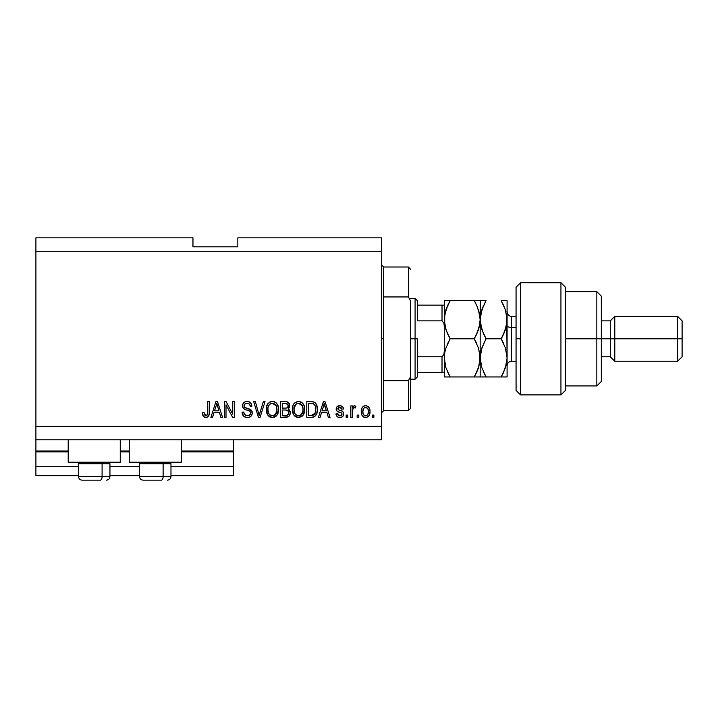 <?xml version="1.0" encoding="UTF-8"?>
<svg xmlns="http://www.w3.org/2000/svg" width="718" height="718" viewBox="0 0 718 718"><rect width="100%" height="100%" fill="white"/><g stroke="black" fill="none" stroke-linecap="round" stroke-linejoin="round"><path stroke-width="1.08" d="M233.35 475.675L170.974 475.675L233.35 475.675L233.35 466.7L170.974 466.7L233.35 466.7L233.35 451.891L181.295 451.891L233.35 451.891L233.35 475.675M139.561 475.675L109.944 475.675L139.561 475.675M78.531 475.675L35.9 475.675L78.531 475.675M139.561 466.7L109.944 466.7L139.561 466.7M78.531 466.7L35.9 466.7L35.9 475.675L35.9 466.7L78.531 466.7M129.24 451.891L120.265 451.891L129.24 451.891M68.21 451.891L35.9 451.891L35.9 466.7L35.9 450.994L68.21 450.994L35.9 450.994L35.9 451.891L68.21 451.891M233.35 450.994L233.35 451.891L233.35 450.994L181.295 450.994L233.35 450.994L233.35 439.775L233.35 450.994M129.24 450.994L120.265 450.994L129.24 450.994M35.9 439.775L35.9 450.994L35.9 439.775L381.438 439.775L35.9 439.775L35.9 426.312L381.438 426.312L381.438 251.3L35.9 251.3L35.9 439.775M68.21 462.212L68.21 439.775L68.21 462.212L120.265 462.212L120.265 439.775L120.265 462.212L68.21 462.212M181.295 462.212L181.295 439.775L181.295 462.212L129.24 462.212L181.295 462.212M129.24 439.775L129.24 462.212L129.24 439.775M35.9 237.837L192.963 237.837L35.9 237.837L35.9 251.3L381.438 251.3L381.438 237.837L237.837 237.837L381.438 237.837L381.438 426.312L35.9 426.312L35.9 237.837M226.008 417.337L226.008 404.835L226.008 417.337L224.375 417.337L224.375 401.631L226.116 401.631L232.74 414.151L232.74 401.631L234.373 401.631L234.373 417.337L232.623 417.337L226.008 404.835L232.623 417.337L234.373 417.337L234.373 401.631L232.74 401.631L232.74 414.151L226.116 401.631L224.375 401.631L224.375 417.337L226.008 417.337L224.375 417.337L224.375 401.631L226.116 401.631M252.323 412.967L251.497 415.641L249.245 417.284L246.328 417.463L243.555 416.081L242.119 412.24L243.752 412.033L244.578 414.43L246.786 415.65L249.397 415.282L250.672 413.308L249.891 411.234L244.443 409.179L242.828 407.348L242.837 404.001L245.35 401.676L248.949 401.712L251.049 403.265L251.91 406.119L250.277 406.325L249.406 404.063L246.866 403.265L244.667 404.234L244.183 406.2L245.224 407.761L250.914 409.825L252.323 412.967L249.9 409.215L244.676 407.357L244.165 405.769C244.371 404.072 245.368 403.238 247.145 403.265C249.083 403.336 250.133 404.36 250.277 406.325L251.91 406.119C251.686 403.139 250.07 401.568 247.091 401.425C244.282 401.533 242.765 402.969 242.531 405.733C242.801 408.192 244.21 409.628 246.768 410.05C248.895 410.202 250.196 411.19 250.69 413.012C250.456 414.825 249.397 415.722 247.513 415.704C245.215 415.56 243.958 414.34 243.752 412.033L242.119 412.24C242.316 415.569 244.066 417.337 247.369 417.544L247.369 417.544C250.376 417.454 252.027 415.928 252.323 412.967M259.844 413.029L263.335 401.631L265.032 401.631L260.087 417.337L258.399 417.337L253.696 401.631L255.384 401.631L259.153 415.498L263.335 401.631L265.032 401.631L263.335 401.631L259.153 415.498L255.384 401.631L253.696 401.631L258.399 417.337L260.087 417.337L258.399 417.337L253.696 401.631L255.384 401.631L258.803 414.089M272.75 417.526L268.676 416.108L266.782 413.191L266.252 408.246L267.563 404.126L270.291 401.82L273.136 401.47L275.829 402.574L277.956 405.508L278.629 409.502L277.785 413.855L275.604 416.575L272.409 417.544L277.031 415.139L278.629 409.502C278.746 404.934 276.681 402.242 272.418 401.425C268.074 402.268 266.001 405.024 266.19 409.691L267.778 415.076L272.068 417.526M301.686 416.593L297.162 417.391L293.886 415.076L292.388 411.118L293.007 405.419L294.954 402.69L298.526 401.425L301.937 402.574L304.064 405.508L304.746 409.502L303.894 413.855L301.713 416.575L298.517 417.544L303.14 415.139L304.746 409.502C304.863 404.934 302.79 402.242 298.526 401.425C294.192 402.268 292.109 405.024 292.298 409.691L293.886 415.076L298.176 417.526M358.794 415.094L358.794 417.337L357.16 417.337L357.16 415.094L358.794 415.094L357.16 415.094L357.16 417.337L358.794 417.337L357.16 417.337L357.16 415.094L358.794 415.094L358.794 417.337L358.794 415.094M365.893 417.535L365.633 417.544C368.765 416.925 370.228 414.914 370.012 411.504L369.124 415.56L366.674 417.418L363.649 417.032L361.719 414.681L361.603 408.892L362.823 406.837L364.6 405.832L366.638 405.832L368.397 406.819L369.528 408.506L370.012 411.504C370.147 408.228 368.684 406.289 365.633 405.715C362.527 406.307 361.064 408.282 361.244 411.629C361.073 414.968 362.536 416.934 365.633 417.544L365.372 417.535M206.631 417.445L203.499 416.7L202.341 412.644L203.975 412.446L205.052 415.525L206.335 415.632L207.34 414.771L207.646 401.631L209.279 401.631L209.171 414.089L208.175 416.566L205.734 417.544C208.417 417.014 209.593 415.264 209.279 412.294L209.279 401.631L207.646 401.631L207.439 414.519L205.806 415.704L203.975 412.446L202.341 412.644L203.275 416.431L205.384 417.526M320.111 417.337L321.476 412.644L320.111 417.337L318.406 417.337L323.423 401.631L325.012 401.631L330.038 417.337L328.341 417.337L326.968 412.644L321.476 412.644L326.968 412.644L328.341 417.337L330.038 417.337L325.012 401.631L323.423 401.631L318.406 417.337L320.111 417.337L318.406 417.337L323.423 401.631L325.012 401.631L330.038 417.337L328.341 417.337M339.847 417.544L339.838 417.544C342.235 417.454 343.527 416.225 343.698 413.855L343.105 416L341.328 417.329L338.734 417.427L337.119 416.557L335.952 413.873L337.586 413.667L338.277 415.309L339.955 415.91L341.418 415.489L342.073 414.133L341.615 413.038L337.451 411.432L336.482 410.373L336.212 408.282L337.209 406.523L340.467 405.751L342.836 407.034L343.5 408.973L341.867 409.179L341.256 407.806L339.829 407.339L338.483 407.609L337.792 408.883L338.474 409.781L342.701 411.369L343.698 413.855C343.518 411.791 342.324 410.615 340.135 410.346L338.304 409.691L337.783 408.739L339.829 407.339L341.867 409.179L343.5 408.973C343.195 406.837 341.956 405.751 339.776 405.715C337.577 405.742 336.374 406.828 336.159 408.964C336.554 411.028 337.891 412.195 340.161 412.473L341.696 413.101L342.073 414.133L339.955 415.91L337.586 413.667L335.952 413.873C336.248 416.198 337.541 417.418 339.838 417.544L339.47 417.526M347.781 415.094L347.781 417.337L346.148 417.337L346.148 415.094L347.781 415.094L346.148 415.094L346.148 417.337L347.781 417.337L346.148 417.337L346.148 415.094L347.781 415.094L347.781 417.337L347.781 415.094M352.861 408.784L352.475 417.337L350.842 417.337L350.842 405.912L352.475 405.912L352.475 407.734L354.037 405.76L355.94 406.325L355.329 407.959L354.01 407.77L353.005 408.497L352.475 411.414L352.762 409.08L354.225 407.752L355.329 407.959L355.94 406.325L354.405 405.715L352.475 407.734L352.475 405.912L350.842 405.912L350.842 417.337L352.475 417.337L350.842 417.337L350.842 405.912L352.475 405.912M373.89 415.094L373.89 417.337L372.256 417.337L372.256 415.094L373.89 415.094L372.256 415.094L372.256 417.337L373.89 417.337L372.256 417.337L372.256 415.094L373.89 415.094L373.89 417.337L373.89 415.094M311.765 417.329L311.415 417.337C315.678 416.691 317.67 414.044 317.392 409.395L316.746 413.568L314.69 416.503L312.124 417.311L306.783 417.337L306.783 401.631L312.474 401.685L314.699 402.412L316.665 405.042L317.392 409.395C317.643 406.056 316.414 403.561 313.703 401.918L306.783 401.631L306.783 417.337L311.415 417.337L306.783 417.337L306.783 401.631M285.504 417.337C288.546 417.311 290.126 415.776 290.26 412.724L289.578 415.444L288.259 416.781L280.675 417.337L280.675 401.631L286.365 401.676L288.618 402.601L289.83 406.065L288.097 408.874L289.776 410.454L290.26 412.724L288.097 408.874L289.848 405.58C289.614 402.96 288.178 401.649 285.54 401.631L280.675 401.631L280.675 417.337L285.504 417.337L280.675 417.337L280.675 401.631L285.952 401.64M212.609 417.337L213.982 412.644L212.609 417.337L210.912 417.337L215.93 401.631L217.518 401.631L222.535 417.337L220.848 417.337L219.466 412.644L213.982 412.644L219.466 412.644L220.848 417.337L222.535 417.337L217.518 401.631L215.93 401.631L210.912 417.337L212.609 417.337L210.912 417.337L215.93 401.631L217.518 401.631L222.535 417.337L220.848 417.337M381.438 439.775L381.438 426.312L381.438 439.775M192.963 246.812L192.963 237.837L192.963 246.812L237.837 246.812L192.963 246.812M237.837 237.837L237.837 246.812L237.837 237.837M202.638 415.085L202.521 414.609M202.341 412.644L203.975 412.446L204.002 412.967M204.136 414.017L204.271 414.51M207.026 415.201L207.583 413.783M207.637 412.949L207.646 412.419M207.646 401.631L209.279 401.631L209.252 413.2M208.687 415.821L209.126 414.358M209.037 414.816L208.83 415.489M208.166 416.575L207.017 417.337M205.034 417.481L204.361 417.293M202.359 413.137L202.386 413.64M324.078 404.019L323.495 406.235L324.222 403.265L326.43 410.813L322.014 410.813L323.495 406.235L322.014 410.813L326.43 410.813L324.069 404.046M324.958 405.966L324.787 405.401M338.034 417.185L337.119 416.557M337.11 416.548L336.509 415.704M336.311 415.291L336.096 414.6M335.952 413.873L337.586 413.667L337.828 414.645M339.408 415.866L341.086 415.695L341.93 414.842M340.556 412.59L341.696 413.101L342.073 414.133L341.526 412.985M339.488 412.267L338.959 412.087M336.895 410.956L336.545 410.481M336.482 410.373L336.23 409.682M336.177 409.332L336.562 407.321M336.751 407.016L337.218 406.523M339.434 405.715L340.126 405.724M341.131 405.894L341.777 406.155M342.351 406.532L342.827 407.025M343.168 407.644L343.446 408.632M343.5 408.973L341.867 409.179L341.687 408.434M340.547 407.429L339.829 407.339M337.801 408.569L338.304 409.691L340.135 410.346L338.304 409.691L337.801 408.569M339.569 410.175L340.135 410.346M340.79 410.543L341.427 410.759M342.019 417.023L341.328 417.329M336.32 415.309L336.715 416.063M342.612 416.575L343.105 416M337.451 411.432L338.779 412.024M354.396 405.715L355.94 406.325L355.329 407.959L353.992 407.77M352.475 417.337L352.475 411.414M352.762 409.08L353.777 407.833M365.103 417.508L364.6 417.418M364.089 417.248L362.186 415.623M362.177 415.605L361.71 414.663M361.423 413.658L361.289 412.662M361.253 411.109L361.289 410.588M361.603 408.901L361.845 408.246M362.814 406.837L363.631 406.217M364.618 405.823L365.103 405.742M366.162 405.742L366.979 405.93M368.406 406.828L369.815 409.484M369.824 409.511L369.967 410.481M370.012 411.504L370.003 412.042M369.573 414.6L369.366 415.112M369.106 415.587L368.469 416.395M367.051 417.302L366.18 417.508M369.528 408.506L369.312 408.039M364.349 407.725L363.389 408.865L362.877 411.62C362.68 409.359 363.586 407.932 365.588 407.339C367.643 407.896 368.576 409.314 368.379 411.62L368.047 409.287M368.271 413.065L368.379 411.62C368.576 413.882 367.67 415.318 365.668 415.91L366.683 415.659M363.766 414.968L362.976 413.047L363.73 414.923M363.802 415.004L365.668 415.91C363.613 415.354 362.68 413.927 362.877 411.62L363.057 413.451M367.347 408.129L364.789 407.492M368.119 409.502L367.517 408.327M367.454 408.255L366.62 407.582M366.692 415.65L367.867 414.376L368.379 411.97M367.58 414.842L367.867 414.376M312.465 401.685L311.567 401.631M312.644 401.703L313.093 401.766M314.699 402.412L315.516 403.139M315.767 403.444L316.18 404.054M317.159 406.756L317.356 408.3M317.392 409.395L317.374 410.104M317.132 412.204L316.97 412.877M316.916 413.047L316.755 413.55M315.758 415.462L315.319 415.973M314.663 416.53L313.533 417.05M313.506 417.059L312.815 417.221L313.506 417.059M312.716 417.239L312.115 417.311M315.749 408.973L315.426 412.294M312.734 415.354L314.116 414.726L315.13 413.209L311.217 415.498L313.281 415.201M308.417 415.498L308.417 403.471L313.389 403.776L308.417 403.471L308.417 415.498L311.217 415.498L308.417 415.498M314.888 405.23L313.389 403.776C315.193 405.14 315.974 407.007 315.758 409.377L315.749 409.861M315.193 405.841L314.61 404.79M314.538 414.277L315.642 411.208M312.159 415.453L312.635 415.381M293.249 414.008L292.675 412.536M292.388 411.127L292.666 412.509M292.37 408.201L292.576 406.828M292.881 405.742L293.671 404.126M293.707 404.072L294.084 403.57M297.09 401.604L297.808 401.47M299.936 401.595L302.556 403.121M303.337 404.099L303.723 404.772M304.073 405.526L304.252 406.029M304.414 406.621L303.31 404.063M304.576 407.366L304.665 408.066M304.549 411.737L304.405 412.419M304.288 412.823L303.75 414.16M303.552 414.519L303.894 413.855M303.355 414.833L302.718 415.668M302.296 416.09L301.757 416.539M297.746 417.499L297.198 417.4M297.153 417.391L295.906 416.916M295.87 416.898L294.802 416.126M302.61 403.175L301.255 402.134M298.85 403.283L299.765 403.453L297.431 403.399L295.529 404.512L297.431 403.399M302.143 405.347L299.765 403.453L301.372 404.396M295.592 404.449L293.931 409.718C293.68 406.092 295.215 403.938 298.544 403.265L302.431 405.903L303.113 409.448C303.292 412.967 301.757 415.049 298.509 415.704L300.591 415.157L302.915 411.62L302.134 413.64L302.924 411.567M297.467 415.578L296.049 414.887L298.509 415.704C295.349 415.094 293.824 413.101 293.931 409.718L294.47 412.814L293.94 409.161L294.622 405.814M294.254 406.873L294.443 406.262L294.254 406.873M302.834 407.097L301.784 404.835M302.915 411.62L303.023 408.093L302.296 405.625M303.005 407.977L302.861 407.196M299.586 415.578L300.088 415.408M294.461 412.796L295.583 414.483M295.636 414.528L294.963 413.748M285.979 401.64L286.76 401.721M288.726 402.708L289.139 403.229M289.166 403.265L289.534 403.938M289.542 403.974L289.776 404.746M289.417 407.465L288.528 408.56M288.627 409.143L289.085 409.511M290.117 411.396L290.234 412.141M290.26 412.724L290.243 413.2M290.189 413.685L289.875 414.833M289.578 415.444L288.672 416.503M286.455 417.293L285.979 417.329M289.973 414.591L290.198 413.667M287.81 414.887L288.555 413.532L288.421 411.522L287.146 410.238L285.315 409.996C287.344 409.861 288.456 410.777 288.627 412.742C288.456 410.777 287.344 409.861 285.315 409.996L282.309 409.996L285.315 409.996M288.555 413.532L287.119 415.3L288.08 414.609M288.151 406.55L286.796 408.012L282.309 408.156L282.309 403.471L284.974 403.471C286.922 403.22 288.008 404.01 288.223 405.841L288.017 404.71M286.437 403.552L282.309 403.471L282.309 408.156L286.796 408.012L287.9 407.187L288.008 404.692L285.683 403.48M285.19 408.156L287.182 407.851M287.415 407.698L288.106 406.729M282.309 415.498L282.309 409.996L282.309 415.498L287.119 415.3L282.309 415.498M286.554 415.444L285.54 415.498M285.558 403.48L284.974 403.471M266.782 413.2L266.558 412.518M266.261 408.201L266.468 406.828M267.599 404.072L267.976 403.57M269.636 402.143L270.291 401.82M270.982 401.604L271.7 401.47M273.827 401.595L274.518 401.82M275.829 402.574L276.439 403.121M277.229 404.099L277.615 404.772M277.965 405.535L278.144 406.038M277.202 404.063L278.566 408.093M278.629 409.502L278.611 410.256M278.44 411.737L278.288 412.428M278.18 412.823L277.794 413.837M276.098 416.18L274.482 417.176M274.357 417.221L273.809 417.382M273.72 417.4L273.199 417.49M271.619 417.49L271.081 417.4M271.045 417.391L269.788 416.916M269.753 416.898L268.667 416.099M275.021 416.925L275.604 416.575M276.502 403.175L275.147 402.134M266.207 408.964L266.19 409.691M272.741 403.283L273.657 403.453L271.323 403.399L269.421 404.512L270.291 403.821M276.035 405.347L273.657 403.453L275.263 404.396M268.101 407.016L267.823 409.718C267.572 406.092 269.106 403.938 272.436 403.265L276.322 405.903L277.004 409.448C277.184 412.967 275.649 415.049 272.4 415.704L274.482 415.157L276.807 411.62L276.026 413.64L276.816 411.567M271.35 415.578L269.941 414.887L272.4 415.704C269.241 415.094 267.715 413.101 267.823 409.718L268.361 412.814L267.859 408.605M268.514 405.814L267.922 408.048M271.296 403.408L270.794 403.57M269.483 404.449L268.146 406.837M276.726 407.097L275.676 404.835M276.807 411.62L276.915 408.093L276.188 405.625M276.897 407.977L276.753 407.196M273.477 415.578L273.98 415.408M268.352 412.796L269.474 414.483M260.087 417.337L265.032 401.631L260.087 417.337M245.278 417.194L244.551 416.862M244.542 416.853L242.944 415.3M242.119 412.24L243.752 412.033L243.851 412.76M245.412 415.139L246.077 415.462M247.513 415.704L248.096 415.677M250.672 413.308L250.609 412.347M249.272 410.849L248.06 410.418M245.188 409.529L244.093 408.955M243.824 408.73L243.339 408.219M242.693 404.431L243.725 402.672M247.091 401.425L245.161 401.748M248.051 401.497L249.909 402.17M251.569 404.261L250.555 402.681L251.821 405.185M251.883 405.643L250.277 406.325M250.277 406.316L250.205 405.724M248.356 403.435L249.352 404.01M248.715 403.579L246.597 403.292M244.667 404.234L244.38 404.701M244.174 405.49L244.183 406.2M244.542 407.187L244.165 405.769L244.928 407.582M245.224 407.761L246.274 408.165M246.373 408.192L245.852 408.021M247.881 408.587L248.554 408.766M250.932 409.834L251.964 411.172M252.009 411.27L252.206 411.917M252.233 413.909L251.013 416.234M250.86 416.377L250.142 416.898M242.917 415.255L243.555 416.081M247.369 417.544L247.845 417.526M248.949 401.712L248.033 401.497M243.294 408.165L243.779 408.695M249.326 410.875L249.891 411.234M249.729 415.067L249.227 415.372M232.74 401.631L234.373 401.631L234.373 417.337L232.623 417.337M216.217 405.508L216.728 403.265L218.927 410.813L214.52 410.813L215.992 406.235L214.52 410.813L218.927 410.813L217.141 404.889M217.455 405.966L217.294 405.401M216.728 403.265L216.414 404.764M324.419 404.081L324.222 403.265M367.849 408.838L367.454 408.246M365.947 407.366L365.238 407.366M362.895 410.911L362.904 412.338M364.322 415.489L364.968 415.803M365.309 415.884L366.018 415.884M315.534 411.809L315.678 410.84M315.57 407.142L315.471 406.675M314.062 404.207L313.129 403.678M312.851 403.606L311.172 403.471M298.544 403.265L297.988 403.292M295.529 404.512L294.847 405.392M297.979 415.677L299.056 415.677M300.591 415.157L302.134 413.64M303.068 410.543L303.023 408.093M272.436 403.265L271.88 403.292M269.421 404.512L268.738 405.392M268.855 413.748L269.941 414.887M271.871 415.677L272.939 415.677M274.482 415.157L276.026 413.64M276.96 410.543L276.915 408.093M82.184 480.162L100.296 480.162A3.59 1.795 -90 0 0 102.091 476.572L102.091 463.738L101.328 462.212L102.091 463.738L78.531 463.738L102.091 463.738L102.091 476.572L78.612 476.572M80.057 462.212L78.531 463.738L78.531 476.572C78.747 478.744 79.949 479.947 82.121 480.162C79.949 479.947 78.747 478.744 78.531 476.572L109.944 476.572C109.728 478.744 108.526 479.947 106.354 480.162C108.526 479.947 109.728 478.744 109.944 476.572L109.944 463.738L102.091 463.738L109.944 463.738L108.418 462.212M82.767 480.162L100.296 480.162A3.59 1.795 90 0 0 102.091 476.572L109.863 476.572M143.214 480.162L161.326 480.162A3.59 1.795 -90 0 0 163.121 476.572L163.121 463.738L162.358 462.212L163.121 463.738L139.561 463.738L163.121 463.738L163.121 476.572L139.642 476.572M141.087 462.212L139.561 463.738L139.561 476.572C139.777 478.744 140.979 479.947 143.151 480.162C140.979 479.947 139.777 478.744 139.561 476.572L170.974 476.572L170.974 463.738L163.121 463.738L170.974 463.738L169.448 462.212M143.797 480.162L161.326 480.162A3.59 1.795 90 0 0 163.121 476.572L170.893 476.572M381.438 264.762L383.681 267.006L383.681 296.947L408.363 296.947L408.363 267.006L383.681 267.006L383.681 338.806L381.438 338.806L383.681 338.806L383.681 410.606L408.363 410.606L408.363 380.666L383.681 380.666L383.681 410.606L381.438 412.85M410.606 269.25L408.363 267.006L408.363 296.947L410.606 300.932L410.606 408.363L410.606 376.681L408.363 380.666L408.363 410.606L410.606 408.363M383.681 296.947L383.681 380.666L408.363 380.666L410.606 376.681L410.606 300.932L408.363 296.947L383.681 296.947M442.764 372.462L442.019 372.462L442.019 356.756L443.912 354.441L444.262 351.299L443.912 354.441L442.019 356.756L442.019 372.462L417.337 372.462L417.337 338.806L415.094 338.806L415.094 379.194L415.094 338.806L410.606 338.806L415.094 338.806L415.094 298.419L415.094 338.806L417.337 338.806L417.337 376.95L417.337 372.462L444.262 372.462M417.337 320.856L417.337 300.662L417.337 320.856L442.019 320.856L443.904 323.172L444.262 326.313L443.904 323.172L442.019 320.856L442.019 305.15L417.337 305.15L442.764 305.15L442.019 305.15L442.019 320.856L417.337 320.856M442.019 356.756L417.337 356.756L442.019 356.756M444.262 305.15L442.764 305.15L444.262 305.15M444.182 305.15L442.019 305.15M520.55 338.806L520.55 282.712L520.55 394.9L520.55 338.806L516.062 338.806L520.55 338.806M516.062 287.2L516.062 390.404L516.062 287.209L520.55 282.712L560.938 282.712L560.938 394.9L560.938 282.712L565.425 287.2L565.425 390.412L560.938 394.9L520.55 394.9L516.062 390.412M565.425 287.371L565.425 338.806L601.325 338.806L601.325 296.175L601.325 338.806L610.3 338.806L610.3 356.756L610.3 338.806L614.788 338.806L614.788 316.369L614.788 338.806L677.612 338.806L677.612 361.244L677.612 338.806L682.1 338.806L682.1 320.856L682.1 356.756L682.1 338.806L614.788 338.806L614.788 361.244L614.788 338.806L601.325 338.806L601.325 381.438L601.325 338.806L596.837 338.806L596.837 385.925L596.837 338.806L565.425 338.806L565.425 390.233M596.837 338.806L596.837 291.688L596.837 338.806M610.3 338.806L610.3 320.856L610.3 338.806M677.612 338.806L677.612 316.369L677.612 338.806M511.575 316.485L511.575 327.587A4.487 2.244 0 0 1 507.087 325.344A4.487 2.244 180 0 0 511.575 327.587L511.575 361.244L516.062 361.244M516.062 327.587L511.575 327.587L516.062 327.587M445.887 367.625L444.262 357.878L444.684 352.942L445.905 348.086L450.159 338.806L474.266 338.806L478.502 348.024L480.162 357.878L478.52 367.67L474.266 376.95L450.159 376.95L445.923 367.733L444.262 357.878L444.262 376.95L479.723 376.95M444.702 376.95L445.914 376.95L444.262 376.95L444.684 352.933L445.905 348.086L450.159 338.806L447.099 344.909M447.79 372.409L450.159 376.95L445.923 367.733M479.534 363.882L476.644 372.4L474.266 376.95L478.511 367.697L476.635 372.409M478.601 348.338L480.162 357.878L480.162 376.95L480.162 357.878L479.732 352.888L479.741 362.814M478.502 348.024L474.266 338.806L478.502 329.589L479.732 324.724L478.502 329.58L474.266 338.806L476.635 343.348L474.266 338.806L450.159 338.806L445.914 329.571L444.262 319.734L444.684 324.68L444.693 314.762L447.79 305.204L444.693 314.744L445.923 309.889L450.159 300.662L444.262 300.662L444.262 319.734L445.51 311.217M447.547 333.735L444.972 326.125M476.86 305.697L479.741 314.78L480.162 319.734L478.511 309.916L480.162 319.734L479.732 324.698L476.635 334.274L478.502 329.589M478.825 328.557L480.162 319.734L480.162 300.662L450.159 300.662L474.266 300.662L476.635 305.204L479.364 312.958M475.801 300.662L478.511 300.662L474.266 300.662L476.842 305.653M479.723 300.662L480.593 300.662L480.162 319.734L479.741 314.789M475.352 302.628L474.266 300.662M478.502 376.95L474.266 376.95L475.899 373.916M476.635 334.274L474.266 338.806M484.524 376.95L480.162 376.95L486.059 376.95L481.823 367.733L480.162 357.878L481.805 348.086L486.059 338.806L481.814 329.562L480.162 319.734L480.162 357.878L480.162 319.734L479.732 324.698M450.159 300.662L447.79 305.204L450.159 300.662L444.702 300.662M445.905 300.662L444.262 300.662L444.684 324.671M447.79 305.204L445.923 309.88M447.574 333.798L447.781 334.256M444.846 352.071L444.684 352.933M448.885 341.122L447.799 343.339M448.624 376.95L445.923 376.95L450.159 376.95L448.238 373.351M444.262 319.734L444.262 357.878L444.262 319.734M450.159 338.806L447.79 334.265M502.726 300.662L507.087 300.662L501.191 300.662L505.436 309.907L507.087 319.734L507.087 300.662L507.087 319.734L505.436 329.553L501.191 338.806L486.059 338.806L481.805 348.086L480.162 357.878L481.823 367.733L486.059 376.95L483.69 372.409L486.059 376.95L507.087 376.95L507.087 357.878L507.087 376.95L505.436 376.95L506.648 376.95M481.814 367.697L481.401 366.359M483.681 334.256L480.593 324.707L480.162 319.734L480.593 324.689L480.584 314.798L483.699 305.195L481.814 309.898L485.35 301.928M481.383 328.153L481.222 327.579M484.479 341.732L481.123 350.429M481.033 312.626L481.284 311.675M480.162 319.734L481.823 309.88L486.059 300.662L480.602 300.662M505.93 327.929L507.087 319.734L507.087 357.878L506.666 314.798L506.666 324.671L503.551 334.274L505.427 329.589L501.191 338.806L505.427 348.024L507.087 357.878L505.445 367.67L501.191 376.95L503.327 372.902M505.436 367.706L501.191 376.95L505.436 367.706L506.657 362.832L506.145 365.274M501.9 337.541L503.551 334.274M503.569 372.4L506.666 362.814L507.087 357.878L505.427 348.024L501.191 338.806L503.56 343.348L501.191 338.806L486.059 338.806L481.814 348.05M505.436 348.059L505.894 349.531M502.582 303.211L505.436 309.907L507.087 319.734M505.867 311.316L506.01 311.818M506.217 326.843L506.657 324.707M480.602 376.95L505.427 376.95M486.059 300.662L481.823 300.662M486.059 338.806L483.69 334.256M506.648 300.662L501.191 300.662M507.087 311.881C507.357 314.601 508.856 316.099 511.575 316.369L511.575 361.127M170.974 476.572C170.758 478.744 169.556 479.947 167.384 480.162C169.556 479.947 170.758 478.744 170.974 476.572M417.337 376.95L415.094 379.194L410.606 379.194M410.606 298.419L415.094 298.419L417.337 300.662M565.425 385.925L596.837 385.925L601.325 381.438M682.1 356.756L677.612 361.244L614.788 361.244L610.3 356.756L601.325 356.756M565.425 291.688L596.837 291.688L601.325 296.175M601.325 320.856L610.3 320.856L614.788 316.369L677.612 316.369L682.1 320.856M511.575 316.369L516.062 316.369M511.575 361.244C508.856 361.513 507.357 363.012 507.087 365.731"/></g></svg>
